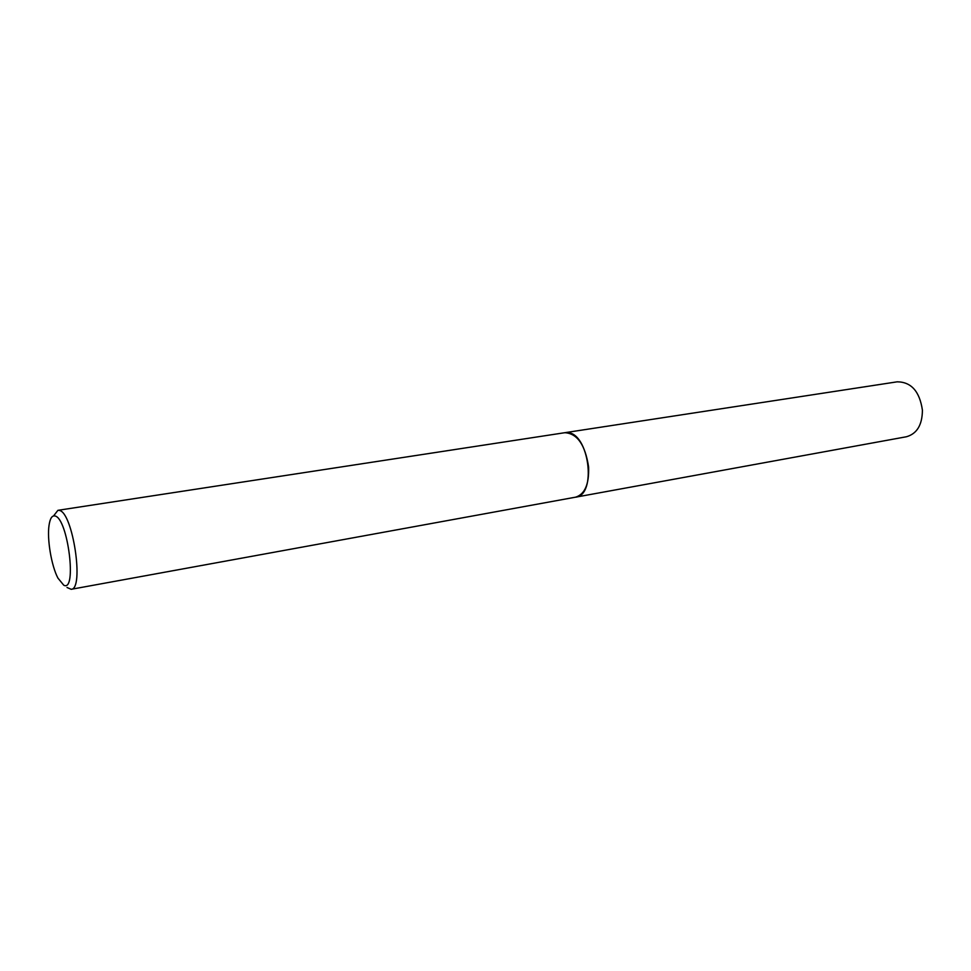 <?xml version="1.0" encoding="UTF-8"?>
<svg xmlns="http://www.w3.org/2000/svg" width="971" height="971" viewBox="0 0 971 971"><rect width="100%" height="100%" fill="white"/><g stroke="black" fill="none" stroke-linecap="round" stroke-linejoin="round"><path stroke-width="1.46" d="M564.382 432.787L567.113 432.629C588.996 432.338 597.238 495.222 575.633 497.164L575.196 497.249M564.503 432.763L567.113 432.617C589.215 432.362 597.214 495.914 575.33 497.225M53.575 515.917L57.92 510.321L59.328 510.43C72.837 512.093 84.416 589.409 71.174 589.3L66.999 587.491M63.722 585.173L57.908 578.073C51.402 565.741 46.924 539.051 49.048 525.275C50.067 518.405 52.058 515.31 55.019 515.989C67.97 518.162 77.267 592.893 63.722 585.173M71.174 589.3L575.633 497.164C584.87 494.239 589.191 484.165 588.608 466.966C585.222 444.876 577.284 433.454 564.819 432.702L57.92 510.321M564.819 432.702L897.204 381.821C911.235 381.943 919.634 391.398 922.414 410.175C922.292 424.897 916.964 433.758 906.428 436.756L575.633 497.176"/></g></svg>
